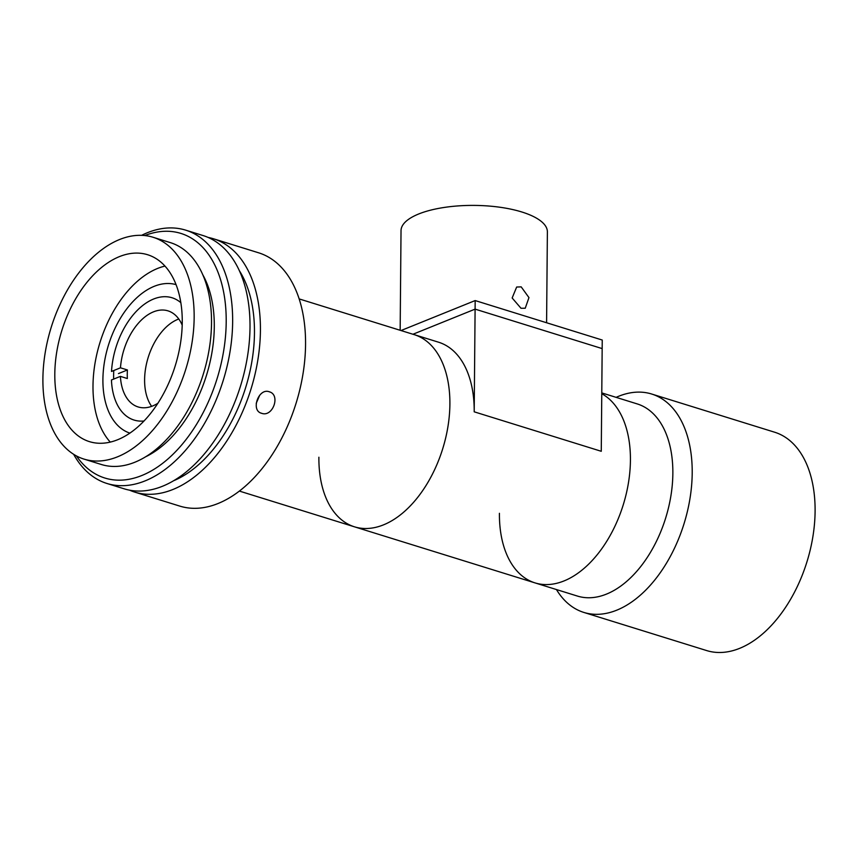 <?xml version="1.0" encoding="UTF-8"?>
<svg xmlns="http://www.w3.org/2000/svg" width="858" height="858" viewBox="0 0 858 858"><rect width="100%" height="100%" fill="white"/><g stroke="black" fill="none" stroke-linecap="round" stroke-linejoin="round"><path stroke-width="1.29" d="M318.886 457.228A100.622 61.068 -72.7 0 0 354.547 526.844L535.081 582.914A100.622 61.068 -72.7 0 0 630.426 460.338A100.622 61.068 -72.7 0 0 601.769 393.715A100.622 61.068 107.3 0 1 630.426 460.338A100.622 61.068 107.3 0 1 535.081 582.914A100.622 61.068 107.3 0 1 499.42 513.298M601.78 392.9L637.194 403.904A100.622 61.068 107.3 0 1 672.854 473.519A100.622 61.068 107.3 0 1 577.509 596.095L535.081 582.914M616.13 397.361A114.35 69.391 107.3 0 1 651.683 394.026A114.35 69.391 107.3 0 1 692.202 473.144A114.35 69.391 107.3 0 1 583.848 612.43A114.35 69.391 107.3 0 1 556.445 589.553M651.683 394.026L774.581 432.196A114.35 69.391 107.3 0 1 815.1 511.314A114.35 69.391 107.3 0 1 706.745 650.6L583.848 612.43M449.892 404.279A100.622 61.068 -72.7 0 0 414.242 334.652A100.622 61.068 107.3 0 1 449.882 405.33A100.622 61.068 107.3 0 1 354.547 526.844A100.622 61.068 -72.7 0 0 449.892 404.279M299.142 298.906L438.545 342.203A100.622 61.068 107.3 0 1 474.195 411.819L601.265 451.287L602.241 340.036L475.171 300.568L401.008 330.544M475.171 300.568L475.096 309.127L602.166 348.595L475.096 309.127L412.945 334.255L475.096 309.127L474.195 411.819M521.192 286.872L528.957 297.597L525.235 308.236L521.01 308.269L512.151 297.983L516.666 287.033L521.192 286.872M546.589 322.747L547.383 231.885A73.177 25.847 -179.5 0 0 521.846 211.99A73.177 25.847 -179.5 0 0 443.736 207.518A73.177 25.847 -179.5 0 0 401.029 230.609L400.16 330.287M113.685 379.086A61.293 37.194 107.3 0 1 113.631 374.528A61.293 37.194 107.3 0 1 113.792 370.517M129.923 433.14A77.756 47.19 107.3 0 1 102.917 378.689A77.756 47.19 107.3 0 1 176.051 284.631M256.22 403.346L259.717 395.206M208.119 237.43A132.636 80.491 107.3 0 1 213.417 238.76A132.636 80.491 107.3 0 1 260.424 330.534A132.636 80.491 107.3 0 1 134.738 492.106A132.636 80.491 107.3 0 1 129.622 490.197M213.417 238.76L258.548 252.778A132.636 80.491 107.3 0 1 305.555 344.551A132.636 80.491 107.3 0 1 179.869 506.123L134.738 492.106M269.197 391.752C280.931 394.701 272.855 417.556 261.593 413.288C250.472 410.628 258.515 387.741 269.197 391.752L269.905 392.009M239.264 270.538A123.488 74.946 107.3 0 1 254.461 332.936A123.488 74.946 107.3 0 1 174.035 480.566M141.645 235.317A132.636 80.491 107.3 0 1 185.639 230.137A132.636 80.491 107.3 0 1 232.647 321.9A132.636 80.491 107.3 0 1 106.96 483.483A132.636 80.491 107.3 0 1 73.638 454.29M185.639 230.137L203.003 235.532A132.636 80.491 107.3 0 1 250.01 327.295A132.636 80.491 107.3 0 1 124.324 488.867L106.96 483.483M76.394 455.898A128.067 77.713 -72.7 0 0 168.908 458.108A128.067 77.713 -72.7 0 0 226.201 322.029A128.067 77.713 -72.7 0 0 144.82 235.542M202.627 274.463A109.77 66.613 107.3 0 1 214.286 326.844A109.77 66.613 107.3 0 1 146.075 456.574M42.9 378.753A116.173 70.506 107.3 0 1 152.981 237.237A116.173 70.506 107.3 0 1 194.155 317.61A116.173 70.506 107.3 0 1 84.073 459.127A116.173 70.506 107.3 0 1 42.9 378.753M152.981 237.237L170.345 242.621A116.173 70.506 107.3 0 1 211.518 323.005A116.173 70.506 107.3 0 1 101.426 464.521L84.073 459.127M110.285 442.127A97.876 59.395 107.3 0 1 92.996 385.8A97.876 59.395 107.3 0 1 164.961 266.087M182.25 322.426A97.876 59.395 107.3 0 1 89.5 441.656A97.876 59.395 107.3 0 1 54.805 373.938A97.876 59.395 107.3 0 1 147.555 254.708A97.876 59.395 107.3 0 1 182.25 322.426M261.593 413.288L260.896 413.03M157.958 403.206A50.311 30.534 107.3 0 1 138.138 406.949A50.311 30.534 107.3 0 1 120.399 376.372L127.349 378.528A50.311 30.534 107.3 0 1 127.252 374.303A50.311 30.534 107.3 0 1 127.424 369.97L120.474 367.814L111.519 371.439A64.028 38.857 107.3 0 1 172.05 297.758A64.028 38.857 107.3 0 1 180.823 302.659M151.641 406.36A50.311 30.534 107.3 0 1 144.605 379.697A50.311 30.534 107.3 0 1 178.775 319.004M120.474 367.814A50.311 30.534 107.3 0 1 167.975 310.853A50.311 30.534 107.3 0 1 182.196 325.171M127.424 369.97L118.458 373.595M144.069 420.988A64.028 38.857 107.3 0 1 134.062 420.055A64.028 38.857 107.3 0 1 111.443 379.987L120.399 376.372M239.446 491.098L354.547 526.844"/></g></svg>
